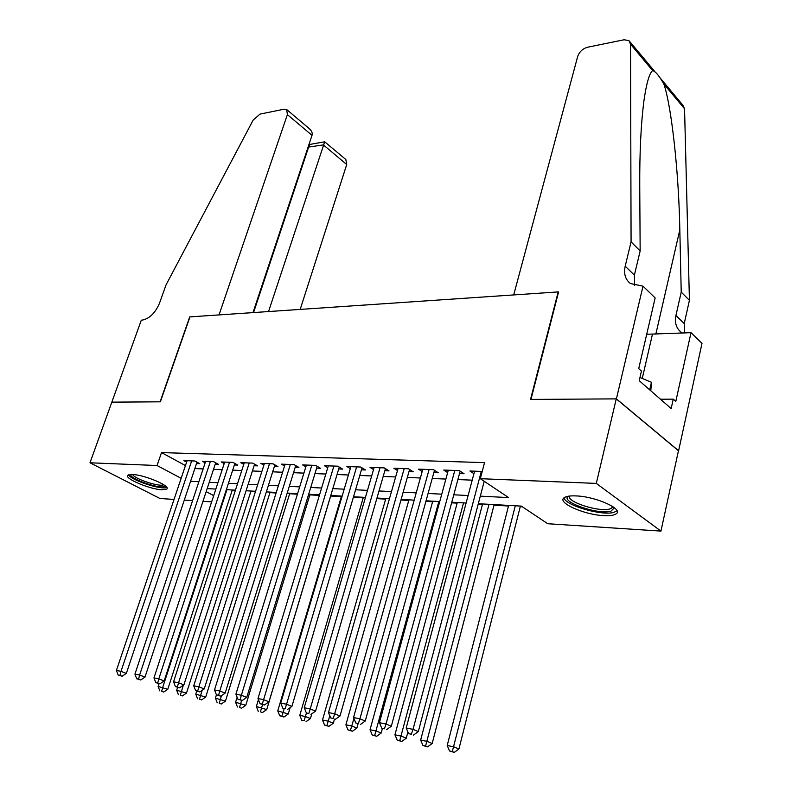 <?xml version="1.0" encoding="UTF-8"?>
<svg xmlns="http://www.w3.org/2000/svg" width="792" height="792" viewBox="0 0 792 792"><rect width="100%" height="100%" fill="white"/><g stroke="black" fill="none" stroke-linecap="round" stroke-linejoin="round"><path stroke-width="1.19" d="M132.412 474.497C144.669 474.755 171.745 486.397 166.666 489.129L161.964 489.773C149.738 489.387 123.156 478.041 127.967 475.16L132.412 474.497M575.992 495.911C595.931 496.475 624.185 509.315 616.037 513.909C613.849 515.374 609.731 515.938 603.682 515.612C583.942 514.82 556.449 502.435 564.231 497.663C566.27 496.247 570.191 495.663 575.992 495.911M174.042 499.425L159.964 498.505L89.991 462.785L111.84 402.138L160.37 401.821L189.971 316.879L558.192 291.911L530.531 399.425L616.255 398.871L678.457 450.767L660.944 531.095L547.737 523.73L521.364 506.118L478.318 503.712M232.105 490.505L235.254 490.684M250.787 491.555L255.4 491.812M269.953 492.634L276.111 492.98M289.644 493.743L297.436 494.178M309.87 494.871L319.374 495.406M330.66 496.04L341.342 496.643M353.361 497.317L363.182 497.861M376.804 498.633L385.654 499.128M400.97 499.99L408.781 500.425M425.898 501.385L432.6 501.762M451.608 502.831L457.142 503.138M478.16 504.316L482.427 504.563M494 505.207L508.504 506.019M520.245 506.682L522.393 506.801M211.642 501.871L202.97 501.306M192.585 500.633L184.298 500.089M196.525 463.538L199.752 463.667L194.901 461.003L183.893 460.597L186.625 462.092M215.196 464.251L218.513 464.379L213.662 461.687L202.346 461.271L205.158 462.825M234.382 464.983L237.788 465.112L232.937 462.389L221.315 461.964L224.195 463.577M254.093 465.736L257.598 465.874L252.747 463.102L240.798 462.677L243.758 464.35M274.359 466.508L277.962 466.646L273.121 463.845L260.825 463.399L263.875 465.151M295.198 467.3L298.901 467.448L294.07 464.607L281.427 464.152L284.566 465.973M316.642 468.122L320.453 468.27L315.622 465.389L302.613 464.924L305.841 466.825M338.709 468.963L342.639 469.112L337.818 466.201L324.423 465.716L327.749 467.706M361.429 469.834L365.478 469.983L360.677 467.032L346.876 466.528L350.302 468.617M384.843 470.725L389.011 470.884L384.229 467.884L370.012 467.369L373.537 469.557M408.969 471.646L413.266 471.804L408.504 468.775L393.842 468.24L397.485 470.527M433.848 472.596L438.273 472.765L433.531 469.686L418.423 469.131L422.176 471.537M459.508 473.576L464.082 473.745L459.36 470.616L443.767 470.052L447.638 472.586M480.308 496.148L508.622 497.594L480.308 478.685L484.555 462.627L161.509 452.588L185.447 465.567M194.842 468.567L203.128 468.913M213.513 469.349L222.186 469.705M232.7 470.151L241.768 470.527M252.41 470.973L261.895 471.369M272.686 471.824L282.605 472.24M293.525 472.695L303.91 473.121M314.968 473.586L325.829 474.042M337.046 474.507L348.411 474.992M359.776 475.467L371.676 475.962M383.199 476.438L395.653 476.962M407.326 477.447L420.374 477.992M432.214 478.497L445.876 479.061M457.885 479.566L472.2 480.16M482.219 471.448L469.923 471.002L473.923 473.675M616.255 398.871L596.297 483.407L660.944 531.095M89.991 462.785L157.064 465.518L181.15 478.318M161.509 452.588L157.064 465.518M480.308 478.685L596.297 483.407M190.575 481.318L198.861 481.744M209.246 482.278L217.919 482.724M228.433 483.259L237.511 483.724M248.153 484.268L257.647 484.753M268.429 485.308L278.358 485.813M289.278 486.377L299.663 486.902M310.741 487.466L321.611 488.03M332.828 488.605L344.203 489.179M355.578 489.763L367.478 490.377M379.012 490.961L391.476 491.604M403.168 492.198L416.226 492.872M428.076 493.475L441.748 494.178M453.776 494.792L468.112 495.525M206.167 491.624L213.691 495.624M466.112 503.029L451.777 502.237M439.738 501.564L426.056 500.801M414.196 500.138L401.138 499.405M389.436 498.752L376.962 498.059M365.429 497.416L353.519 496.752M342.144 496.119L330.769 495.485M319.542 494.861L308.672 494.248M297.594 493.634L287.209 493.06M276.279 492.446L266.35 491.891M255.568 491.288L246.074 490.763M235.422 490.169L226.354 489.664M215.84 489.08L207.167 488.595M481.298 471.418L413.028 729.353L406.197 727.996L474.596 471.171M484.219 481.298L418.305 731.61L413.028 729.353L411.345 734.224L408.613 733.669L411.345 734.224M413.454 735.115L418.305 731.61M406.197 727.996L408.613 733.669M508.662 505.405L447.213 745.5L453.994 746.886L458.924 748.994L520.403 506.058M452.301 751.558L449.589 751.004L454.281 752.4L452.301 751.558L515.305 505.771M449.589 751.004L447.213 745.5M458.924 748.994L454.281 752.4M613.889 507.375L614.117 508.108L610.978 511.157C598.623 515.226 559.865 501.752 568.22 496.238M569.547 496.049C566.231 501.831 599.435 512.434 609.86 508.939L611.83 508.058L612.77 506.583M563.993 497.851C565.24 505.454 602.187 516.166 613.978 512.325L616.978 510.791M650.806 390.812L651.44 382.279L639.966 377.477M649.707 389.852L651.44 382.279M165.083 485.694L164.706 486.258C161.093 489.862 128.096 478.368 130.987 474.477M128.591 474.834C130.868 480.17 161.726 490.298 166.756 487.377M132.71 474.507C133.996 478.813 160.063 487.377 163.696 484.714M513.701 294.931L577.665 56.539C579.378 51.767 582.684 48.668 587.565 47.233L624.076 39.778L628.967 40.61L630.531 44.164L631.076 241.877L625.195 266.201C623.571 273.765 625.314 279.536 630.422 283.516L643.015 286.169L616.404 398.871L530.957 399.425L558.607 291.892L513.701 294.931M660.548 78.438L682.932 105.247L684.545 108.761L689.426 300.317L681.219 292.1L679.823 229.828C678.823 171.854 671.408 106.029 663.884 84.061C659.142 75.745 655.38 71.25 652.598 70.557C649.341 73.359 646.48 83.299 643.995 100.356C640.966 123.73 639.55 152.668 639.748 187.16L640.154 250.975L634.382 275.131L634.649 285.575M640.154 250.975L631.076 241.877M689.426 300.317L684.229 323.572L684.437 332.957M682.298 333.046L681.367 332.422C676.299 328.433 674.487 322.79 675.932 315.503L681.219 292.1M616.404 398.871L678.605 450.767L702.009 343.352L691.01 332.68L675.804 401.395L673.259 399.148L660.469 399.227M643.015 286.169L655.152 297.931L638.718 368.656L641.451 371.062L639.223 380.704L671.171 408.553L673.259 399.148M691.01 332.68L646.708 334.273M300.178 309.405L346.728 164.538L323.383 144.896L308.068 147.154M268.547 311.553L324.69 141.798L309.84 144.431L308.494 147.51L253.559 312.563M111.761 402.138L160.113 401.821L189.704 316.899L219.028 314.909L287.387 114.602L286.674 109.534L284.189 109.167L259.974 114.117L253.202 120.018L166.033 284.902L159.499 303.197C155.281 313.018 149.52 318.661 142.204 320.117L141.303 320.176L111.83 402.168M252.985 312.602L312.008 135.323L287.387 114.602M324.69 141.798L345.847 159.529L346.728 164.538M287.021 109.821L308.87 128.294C311.692 130.72 312.741 133.066 312.008 135.323M454.786 470.458L386.031 723.997L379.427 722.68L448.292 470.22M460.162 471.151L391.327 726.234L386.031 723.997L384.417 728.788L381.774 728.254L384.417 728.788M386.536 729.679L391.327 726.234M379.427 722.68L381.774 728.254M429.096 469.517L359.924 718.809L353.529 717.542L422.799 469.29M434.481 470.3L365.251 721.037L359.924 718.809L358.37 723.532L355.816 723.017L358.37 723.532M360.508 724.413L365.251 721.037M353.529 717.542L355.816 723.017M404.197 468.617L334.67 713.79L328.482 712.562L398.089 468.389M409.583 469.458L340.006 715.998L334.67 713.79L333.175 718.443L330.709 717.948L333.175 718.443M335.323 719.324L340.006 715.998M328.482 712.562L330.709 717.948M380.051 467.735L310.226 708.939L304.237 707.751L374.131 467.518M385.437 468.646L315.572 711.127L310.226 708.939L308.791 713.523L306.395 713.038L308.791 713.523M310.939 714.394L315.572 711.127M304.237 707.751L306.395 713.038L305.395 716.522L310.444 718.552L311.83 713.76M482.585 503.95L420.651 740.074L427.215 741.411L432.175 743.51L494.158 504.593M425.591 746.024L422.968 745.48L427.581 746.856L425.591 746.024L489.03 504.306M422.968 745.48L420.651 740.074M432.175 743.51L427.581 746.856M457.301 502.544L394.941 734.818L401.287 736.114L406.276 738.203L407.91 732.036M399.732 740.659L397.188 740.134L401.722 741.49L399.732 740.659L463.548 502.89M397.188 740.134L394.941 734.818M406.276 738.203L401.722 741.49M432.759 501.168L370.032 729.729L376.18 730.986L381.19 733.055L382.417 728.521M374.685 735.471L372.22 734.956L376.685 736.293L374.685 735.471L438.827 501.514M372.22 734.956L370.032 729.729M381.19 733.055L376.685 736.293M408.949 499.841L345.896 724.799L351.856 726.017L356.875 728.076L358.033 723.918M350.411 730.432L348.025 729.937L352.42 731.254L350.411 730.432L353.945 718.522M348.025 729.937L345.896 724.799M356.875 728.076L352.42 731.254M356.628 466.884L286.546 704.236L280.744 703.078L350.876 466.676M362.013 467.854L291.911 706.414L286.546 704.236L285.17 708.751L282.853 708.286L285.17 708.751M287.318 709.622L291.911 706.414M280.744 703.078L282.853 708.286M385.823 498.554L322.493 720.017L328.274 721.195L333.303 723.244L334.471 719.146M326.878 725.551L324.572 725.076L328.898 726.363L326.878 725.551L329.809 715.78M324.572 725.076L322.493 720.017M333.303 723.244L328.898 726.363M333.887 466.052L263.607 699.673L257.984 698.564L328.304 465.854M339.273 467.082L268.973 701.841L263.607 699.673L262.281 704.138L260.033 703.682L264.429 704.989L262.281 704.138M264.429 704.989L268.973 701.841M257.984 698.564L260.033 703.682M363.35 497.297L299.782 715.374L305.395 716.522L304.059 720.819L301.811 720.354L304.059 720.819M301.811 720.354L299.782 715.374M310.444 718.552L306.078 721.631M311.81 465.25L241.362 695.257L235.907 694.178L306.385 465.053M317.186 466.32L246.738 697.406L241.362 695.257L240.095 699.653L237.907 699.217L242.243 700.504L240.095 699.653M242.243 700.504L246.738 697.406M235.907 694.178L237.907 699.217M341.51 496.079L277.754 710.869L288.258 714.008L290.12 707.662M281.912 716.225L279.734 715.78L283.932 717.027L281.912 716.225L284.14 708.8M279.734 715.78L277.754 710.869M288.258 714.008L283.932 717.027M290.357 464.478L219.79 690.98L214.503 689.921L285.09 464.28M295.733 465.587L225.166 693.109L219.79 690.98L218.572 695.307L216.454 694.881L220.72 696.158L218.572 695.307M220.72 696.158L225.166 693.109M214.503 689.921L216.454 694.881M258.43 699.673L256.361 706.504L266.716 709.592L330.828 495.485M260.41 711.77L262.439 712.562L260.41 711.77L262.548 704.613M258.291 711.335L256.361 706.504M266.716 709.592L262.439 712.562M269.508 463.716L198.861 686.822L193.723 685.803L264.389 463.528M274.873 464.864L204.227 688.931L198.861 686.822L197.683 691.089L195.624 690.673L199.832 691.931L197.683 691.089M199.832 691.931L204.227 688.931M193.723 685.803L195.624 690.673M237.125 697.247L235.59 702.256L245.787 705.306L310.038 494.327M239.53 707.434L241.55 708.226L239.53 707.434L241.619 700.375M237.471 707.009L235.59 702.256M245.787 705.306L241.55 708.226M249.242 462.983L178.546 682.783L173.557 681.793L244.263 462.795M254.598 464.162L183.902 684.882L178.546 682.783L177.408 687.001L175.408 686.595L179.556 687.832L177.408 687.001M179.556 687.832L183.902 684.882M173.557 681.793L175.408 686.595M216.434 694.822L215.394 698.138L225.453 701.138L289.813 493.198M219.235 703.227L221.265 704.019L219.235 703.227L221.483 695.633M217.236 702.821L215.394 698.138M225.453 701.138L221.265 704.019M229.531 462.261L158.806 678.863L153.965 677.903L224.68 462.082M234.868 463.468L164.162 680.942L158.806 678.863L157.717 683.021L155.776 682.635L159.865 683.852L157.717 683.021M159.865 683.852L164.162 680.942M153.965 677.903L155.776 682.635M196.723 691.109L195.773 694.129L205.692 697.079L270.122 492.099M199.515 699.138L201.544 699.92L199.515 699.138L202.128 690.367M197.564 698.742L195.773 694.129M205.692 697.079L201.544 699.92M210.345 461.568L139.63 675.051L134.927 674.121L205.633 461.389M215.671 462.805L144.985 677.12L139.63 675.051L138.58 679.16L136.699 678.784L140.719 679.981L138.58 679.16M140.719 679.981L144.985 677.12M134.927 674.121L136.699 678.784M177.586 687.436L176.685 690.228L186.466 693.139L250.955 491.03M180.328 695.158L182.358 695.94L180.328 695.158L183.298 685.298M178.438 694.772L176.685 690.228M186.466 693.139L182.358 695.94M191.674 460.885L120.998 671.349L116.414 670.448L187.08 460.716M196.99 462.142L126.334 673.408L120.998 671.349L119.978 675.408L118.147 675.041L122.116 676.219L119.978 675.408M122.116 676.219L126.334 673.408M116.414 670.448L118.147 675.041M159.014 683.684L158.113 686.426L167.765 689.307L232.274 489.991M161.677 691.297L163.696 692.069L161.677 691.297L162.716 687.367L226.948 489.694M159.835 690.911L158.113 686.426M167.765 689.307L163.696 692.069M634.382 275.131L625.195 266.201M675.932 315.503L684.229 323.572M684.545 108.761L663.884 84.061M652.598 70.557L630.531 44.164M679.823 229.828L655.835 334.135M642.253 378.437L652.44 334.273M613.364 506.989L614.117 508.108M612.256 506.246L611.83 508.058M654.845 71.597L629.977 41.818M309.989 144.401L309.197 143.748"/></g></svg>
